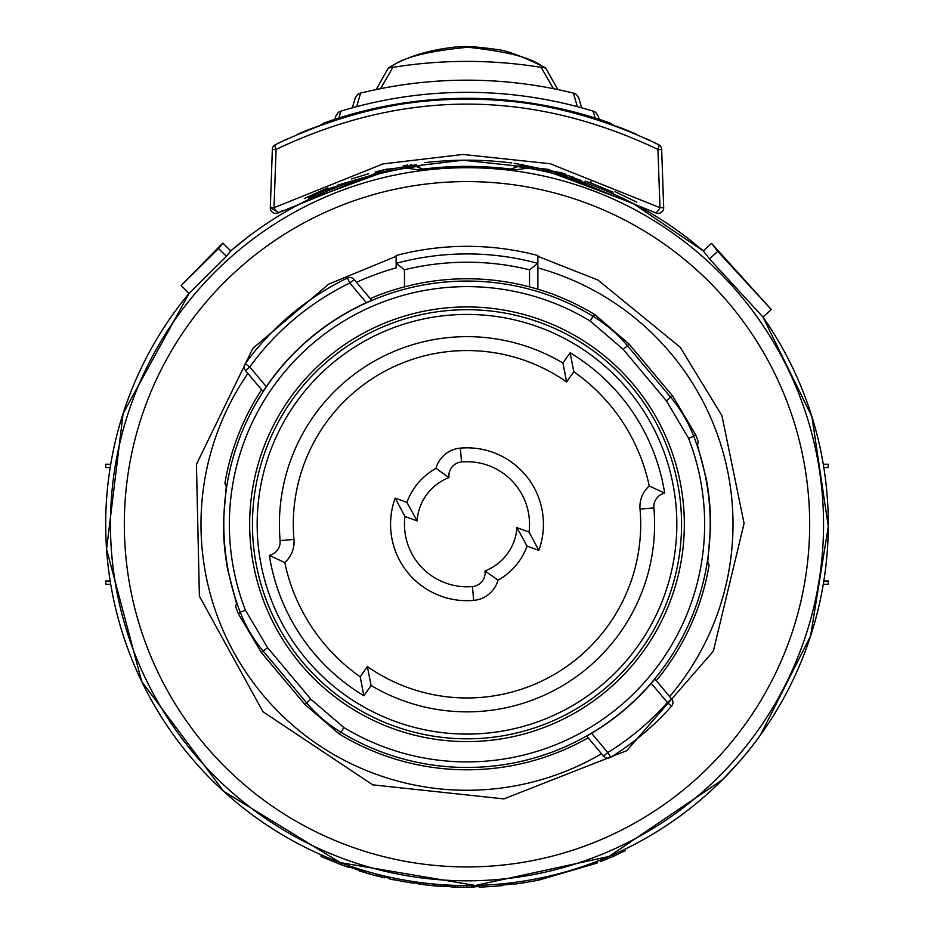 <?xml version="1.0" encoding="UTF-8"?>
<svg xmlns="http://www.w3.org/2000/svg" width="934" height="934" viewBox="0 0 934 934"><rect width="100%" height="100%" fill="white"/><g stroke="black" fill="none" stroke-linecap="round" stroke-linejoin="round"><path stroke-width="1.4" d="M588.151 737.825A245.537 245.537 0 0 1 339.019 733.809L304.998 704.54L261.333 652.492L238.415 613.907A245.537 245.537 0 0 1 235.695 606.633L236.489 603.306L227.919 570.581A243.529 243.529 0 0 1 223.506 520.168L226.262 486.439L224.907 483.298A245.537 245.537 0 0 1 261.602 389.723M339.019 733.809L340.992 732.279A243.214 243.214 0 0 0 693.74 436.283A138.956 138.956 -120.6 0 0 670.635 397.23L672.667 396.028L695.585 434.614A245.537 245.537 0 0 1 698.305 441.875L697.511 445.214L706.081 477.939A243.529 243.529 0 0 1 710.494 528.352L707.739 562.07L709.093 565.222A245.537 245.537 0 0 1 656.287 680.653M672.667 396.028L629.002 343.981L627.461 345.767A138.956 138.956 -139.4 0 0 593.008 316.241A243.214 243.214 0 0 0 240.26 612.237L238.415 613.907M539.257 289.598L539.257 289.598A245.537 245.537 0 0 1 594.981 314.711L629.002 343.981M394.743 289.645L394.743 289.645A245.49 245.49 0 0 1 529.531 286.866L529.531 269.786L537.867 263.295L537.867 289.213L537.867 255.519A277.923 277.923 0 0 0 396.133 255.519L396.133 267.883A265.992 265.992 0 0 0 356.496 282.302M247.907 373.413A265.992 265.992 0 0 0 601.508 753.738M669.643 696.577A265.992 265.992 0 0 0 537.867 267.883M537.832 263.365A270.335 270.335 0 0 0 396.168 263.365L396.133 267.883M370.179 298.623A245.537 245.537 0 0 1 394.743 289.598M594.981 314.711L593.008 316.241L590.125 320.992A237.656 237.656 0 0 0 245.444 610.217L267.614 647.717L310.8 699.169L343.875 727.528A237.656 237.656 0 0 0 688.556 438.291L666.386 400.803L623.2 349.339L590.125 320.992M529.531 286.866A245.49 245.49 0 0 1 539.257 289.645M347.401 278.017A5.557 5.557 0 0 1 354.091 279.441L371.615 300.328L366.326 302.674L349.83 283.014L347.401 278.017A273.755 273.755 0 0 0 245.268 363.711A5.557 5.557 0 0 0 245.502 370.553L262.547 390.867M354.091 279.441L349.83 283.014A268.198 268.198 0 0 0 249.763 366.98L266.272 386.641A243.377 243.377 0 0 1 366.326 302.674M266.272 386.641L263.038 391.439M688.556 438.291L693.74 436.283L695.585 434.614M603.504 756.12L607.765 752.547A268.198 268.198 0 0 0 667.378 702.52L651.231 683.291L654.886 678.995L671.628 698.947A5.557 5.557 0 0 1 671.523 706.221L667.378 702.52L671.628 698.947A5.557 5.557 0 0 1 671.523 706.221A273.755 273.755 0 0 1 610.684 757.276A5.557 5.557 0 0 1 603.504 756.12L586.762 736.155L591.619 733.307L607.765 752.547L610.684 757.276A273.755 273.755 0 0 0 671.523 706.221M651.231 683.291A243.377 243.377 0 0 1 591.619 733.307M245.268 363.711L249.763 366.98L245.502 370.553M396.168 263.365L404.469 269.786L404.469 286.866M396.133 260.201L396.133 264.053M537.867 256.336L597.994 280.072L680.162 347.203L721.935 415.642L744.083 523.379L713.331 651.173L626.737 750.691L503.94 798.897L372.771 784.852L262.956 711.755L199.386 596.161L196.444 464.338L252.88 348.359L328.686 284.134L396.133 256.336M410.656 164.571L423.195 169.077A357.874 357.874 0 0 1 510.805 169.077L516.911 169.673L510.98 168.879M760.416 735.07L810.572 636.054L828.295 526.472L811.915 416.692L762.985 317.07A361.295 361.295 0 0 1 467 885.56L467 887.3L472.23 887.218L472.207 885.525M771.297 309.563L762.985 317.07L709.49 258.881L703.232 250.884L711.545 243.377L771.297 309.563L717.779 251.398L711.545 243.377M516.911 169.673L527.698 168.097A361.295 361.295 0 0 1 703.232 250.884L632.808 203.25L553.208 173.397M521.954 164.349A364.073 364.073 0 0 1 523.344 164.571L510.805 169.077M425.017 162.609A364.073 364.073 0 0 1 440.801 161.127M441.887 161.045A364.073 364.073 0 0 1 503.041 161.967M423.195 169.077L417.089 169.673L406.302 168.097A361.295 361.295 0 0 0 230.768 250.884L226.472 256.36L189.077 293.404A361.295 361.295 0 0 0 467 885.56M248.502 236.512L230.768 250.884L222.806 243.073L218.521 248.561L181.114 285.582L189.077 293.404L123.148 413.353L106.569 549.239L141.723 681.528L223.576 791.238L340.361 862.642L475.336 885.467L609.096 856.443L722.472 779.738L739.845 761.105M226.472 256.36L218.521 248.561M222.806 243.073L181.114 285.582M709.49 258.881L717.779 251.398M337.769 186.858L337.769 185.13L396.133 168.213L396.133 169.976M416.366 164.863A362.941 362.941 0 0 0 396.133 168.307M520.18 166.894L520.18 165.341A362.836 362.836 0 0 1 539.63 168.762M543.518 171.155L543.518 169.404A363.011 363.011 0 0 0 539.63 168.587L539.63 170.338M574.001 179.165L574.001 177.448L563.622 174.343A363.011 363.011 0 0 0 557.785 172.778L548.713 170.607L548.713 172.323M573.348 178.966L573.348 177.215M572.052 178.569L572.052 176.806M569.46 177.787L569.46 176.012M566.868 177.04L566.868 175.253M563.622 176.117L563.622 174.343M557.785 174.553L557.785 172.778M554.551 173.724L554.551 171.961M551.947 173.094L551.947 171.331M549.355 172.475L549.355 170.735M359.17 870.85L359.672 869.25L359.17 870.85L369.631 874.002A363.046 363.046 0 0 0 375.515 875.59L384.656 877.785L385.041 876.139M360.326 869.449L359.823 871.072M361.633 869.858L361.131 871.492M364.237 870.64L363.746 872.298M366.84 871.399L366.362 873.068M370.097 872.321L369.631 874.002M375.947 873.897L375.515 875.59M379.204 874.726L378.784 876.419M381.796 875.368L381.387 877.049M384.399 875.987L384.002 877.656M394.16 878.135L393.809 879.851A363.046 363.046 0 0 1 389.887 879.022L390.214 877.306L389.887 879.022M393.844 879.676A362.871 362.871 0 0 0 413.412 883.144L413.645 881.603M444.888 884.883L444.782 886.553L434.322 885.829A363.046 363.046 0 0 1 429.103 885.315L418.642 883.996L418.852 882.338L418.642 883.996M419.518 882.42L419.296 884.113M420.825 882.595L420.604 884.3M423.429 882.922L423.219 884.638M426.032 883.225L425.834 884.953M429.278 883.587L429.103 885.315M434.485 884.089L434.322 885.829M437.731 884.37L437.591 886.109M440.334 884.568L440.206 886.296M442.938 884.755L442.821 886.471M444.234 884.837L444.129 886.541M450.083 885.163L450.013 886.763A362.894 362.894 0 0 0 451.974 886.845M474.192 887.102L474.157 885.49L474.192 887.102L472.23 887.148M451.974 886.95L452.044 885.245L451.974 886.95L460.462 887.242A363.046 363.046 0 0 0 463.731 887.288L467 887.3M452.686 885.28L452.628 886.985M455.29 885.374L455.232 887.102M457.893 885.444L457.847 887.183M460.497 885.502L460.462 887.242M463.743 885.549L463.731 887.288M469.604 885.549L469.615 887.277M471.553 885.525L471.577 887.242M472.861 885.514L472.884 887.137M502.924 885.339A362.871 362.871 0 0 0 502.947 885.339L502.947 885.525A363.046 363.046 0 0 1 479.411 887.09L479.352 885.35M538.077 878.497L538.416 880.225L597.235 863.028L596.639 861.498M513 882.618L513.21 884.276A362.964 362.964 0 0 0 538.404 880.132M348.884 865.701L348.884 867.464A362.964 362.964 0 0 1 340.548 864.487L321.086 856.49L321.086 854.785M502.912 885.035A362.567 362.567 0 0 0 507.489 884.556L513.14 883.751M507.489 883.284L507.489 884.556M474.18 886.751A362.567 362.567 0 0 0 479.399 886.611M444.806 886.144A362.567 362.567 0 0 0 450.025 886.424M413.458 882.747L418.689 883.576M414.754 881.766L414.754 882.98M417.346 882.128L417.346 883.377M348.884 866.81L359.321 870.29M384.796 877.201A362.392 362.392 0 0 0 389.98 878.369M600.399 860.027L600.399 861.603L612.914 856.583L625.418 850.605L625.418 848.971M612.914 854.785L612.914 856.583M333.601 188.493L333.601 187.314A362.392 362.392 0 0 1 337.769 185.691M547.593 170.945A362.392 362.392 0 0 0 543.518 170.035M580.948 181.394L580.948 180.309L574.001 178.044M548.713 171.109L547.593 170.852L547.593 172.066M332.866 188.785L332.866 187.22L320.829 192.077L308.582 197.926L308.582 199.537M333.228 188.633L333.228 187.15A362.672 362.672 0 0 0 332.866 187.302M320.829 193.852L320.829 192.077M612.914 193.735L612.914 192.042L593.452 184.056A362.941 362.941 0 0 0 585.116 181.068L585.116 182.807M655.248 212.625L548.083 169.323L463.042 160.204L384.995 169.533L278.741 212.637L270.311 207.687L274.024 207.687A5.557 1.506 58.9 0 0 278.741 212.637L282.15 210.605M615.039 191.633L636.778 202.188M590.346 181.71L591.245 182.037M351.616 178.943L368.697 173.701M375.083 171.973L387.271 169.019M403.348 165.785L407.598 165.061M428.718 162.201L432.956 161.78M449.336 160.613L452.219 160.485M466.253 160.181L466.918 160.181M500.414 161.722L511.75 162.936M514.132 163.24L564.988 173.607M304.309 198.557L327.787 187.851M279.686 212.065L281.087 211.224M659.976 207.675L550.114 163.707L462.949 154.449L382.94 163.929L274.024 207.687L276.079 149.417C403.36 89.034 530.64 89.034 657.921 149.417L659.976 207.675L663.689 207.687A5.557 5.557 -58.9 0 1 655.259 212.637A5.557 1.506 -58.9 0 0 659.976 207.687M663.677 207.675L661.657 149.417L663.689 207.687M658.622 144.665L658.085 144.396L658.622 144.665A5.557 5.557 -63.2 0 1 661.657 149.417L657.921 149.417A5.557 1.564 116.8 0 0 658.598 144.653L646.305 138.687M278.741 212.637A5.557 5.557 0 0 1 270.311 207.687L272.343 149.417L276.079 149.417A5.557 1.564 63.2 0 1 275.402 144.653C403.126 83.465 530.862 83.465 658.598 144.653A5.557 5.557 0 0 1 661.657 149.417M297.911 134.099L297.993 134.064A425.227 425.227 0 0 1 306.901 130.328L328.978 122.062M636.089 134.099L636.007 134.064A425.227 425.227 0 0 0 616.487 126.183M542.432 105.787A425.227 425.227 0 0 0 531.878 104.013L529.788 103.697A425.227 425.227 0 0 0 526.472 103.219L526.04 103.16M525.714 103.114A425.227 425.227 0 0 0 520.588 102.425M518.603 102.18A425.227 425.227 0 0 0 517.448 102.04M494.109 99.903L498.826 100.23A425.227 425.227 0 0 0 493.28 99.845M383.781 107.258A425.227 425.227 0 0 0 365.731 111.274L357.057 113.493A425.227 425.227 0 0 0 344.272 117.135L328.511 122.226M287.695 138.687L275.402 144.653A5.557 5.557 0 0 0 272.343 149.417A5.557 5.557 63.2 0 1 275.402 144.653M369.724 110.317C398.199 103.242 430.621 99.483 467 99.039C503.379 99.483 535.801 103.242 564.276 110.317M390.961 105.892L397.767 104.713A425.227 425.227 0 0 1 410.726 102.775L412.805 102.506M440.72 99.845A425.227 425.227 0 0 0 432.886 100.405L430.808 100.58A425.227 425.227 0 0 0 418.012 101.864L402.274 103.989M338.949 118.781L335.598 119.856M508.178 101.035A425.227 425.227 0 0 0 498.826 100.23M513.537 101.596L517.751 102.075M520.892 102.471L526.484 103.219M513.175 101.549L508.329 101.047M512.778 101.514L511.657 101.386M576.698 113.434A425.227 425.227 0 0 0 561.836 109.745L560.622 109.476A425.227 425.227 0 0 0 558.532 109.009L557.318 108.741M541.195 105.565L539.105 105.192M538.463 105.087L536.396 104.736M614.782 125.541L598.332 119.821A425.227 425.227 0 0 0 585.373 115.851M401.398 104.129L399.892 104.363M613.253 124.981L610.171 123.078A425.962 425.962 0 0 0 323.829 123.078L320.747 124.981M323.829 123.078L323.608 123.942M610.392 123.942L610.171 123.078M599.138 119.307L598.309 116.306L595.705 112.349L593.16 111.169A431.928 431.928 0 0 0 340.84 111.169L338.295 112.349L335.691 116.306L334.862 119.307M340.84 111.169L338.925 118.011M595.075 118.011L593.16 111.169M581.625 107.819L578.776 97.953L576.266 94.311L573.371 93.108A444.07 444.07 0 0 0 360.629 93.108L357.734 94.311L355.224 97.953L352.375 107.819M360.629 93.108L356.648 106.663M577.352 106.663L573.371 93.108M553.395 88.672L541.171 67.376L543.343 67.446C533.466 58.247 508.224 51.51 467.619 47.237C426.499 51.265 400.838 58.013 390.657 67.446L388.17 68.275L376.133 89.582M390.657 67.446L392.829 67.376L380.605 88.672M541.171 67.376A462.867 462.867 0 0 0 392.829 67.376M543.343 67.446L545.83 68.275L557.867 89.582M537.867 264.053L537.867 260.201M681.563 524.254A214.563 214.563 0 0 1 467 738.817A214.563 214.563 0 0 1 252.437 524.254A214.563 214.563 0 0 1 467 309.703A214.563 214.563 0 0 1 681.563 524.254M664.669 493.14A13.893 13.893 0 0 0 653.882 507.909A187.594 187.594 0 0 1 371.078 685.474L363.886 695.748A200.109 200.109 0 0 1 269.331 555.38A13.893 13.893 0 0 0 280.118 540.611A187.594 187.594 0 0 1 562.922 363.034L570.114 352.772A200.109 200.109 0 0 1 664.669 493.14L649.223 485.96A27.787 27.787 0 0 0 640.035 509.123A173.701 173.701 0 0 1 367.366 666.549L360.197 676.788A186.205 186.205 0 0 1 284.777 562.56A27.787 27.787 0 0 0 293.965 539.397A173.701 173.701 0 0 1 566.634 381.971L573.803 371.72A186.205 186.205 0 0 1 649.223 485.96M371.078 685.474L367.366 666.549M363.886 695.748L360.197 676.788M269.331 555.38L284.777 562.56M562.922 363.034L566.634 381.971M570.114 352.772L573.803 371.72M485.015 570.931A50.027 50.027 0 0 0 516.911 527.64L527.068 546.121L538.825 550.395L529.041 532.053A62.531 62.531 0 0 0 461.548 461.968A13.893 13.893 0 0 0 448.985 477.589A50.027 50.027 0 0 0 417.089 520.88L406.932 502.399L395.175 498.114L404.959 516.467A62.531 62.531 0 0 0 472.452 586.552A13.893 13.893 0 0 0 485.015 570.931L498.02 580.154A27.787 27.787 0 0 1 473.666 600.399A76.425 76.425 0 0 1 395.175 498.114A76.425 76.425 0 0 0 473.666 600.399L472.452 586.552M435.98 468.366A63.921 63.921 0 0 0 406.932 502.399A63.921 63.921 0 0 1 435.98 468.366A27.787 27.787 0 0 1 460.334 448.122A27.787 27.787 0 0 0 435.98 468.366L448.985 477.589M460.334 448.122A76.425 76.425 0 0 1 538.825 550.395A76.425 76.425 0 0 0 460.334 448.122L461.548 461.968M498.02 580.154A63.921 63.921 0 0 0 527.068 546.121A63.921 63.921 0 0 1 498.02 580.154A27.787 27.787 0 0 1 473.666 600.399M823.823 467.537L828.295 467.537L828.295 464.233L823.274 464.233M110.726 464.233L105.705 464.233L105.705 467.537L110.177 467.537M823.274 584.287L828.295 584.287L828.295 580.983L823.823 580.983M110.177 580.983L105.705 580.983L105.705 584.287L110.726 584.287M684.33 524.254A217.33 217.33 0 0 1 467 741.596A217.33 217.33 0 0 1 249.67 524.254A217.33 217.33 0 0 1 467 306.924A217.33 217.33 0 0 1 684.33 524.254M245.444 610.217L240.26 612.237A138.956 138.956 59.4 0 0 263.365 651.29L306.539 702.742A138.956 138.956 40.6 0 0 340.992 732.279L343.875 727.528M267.614 647.717L261.333 652.492M310.8 699.169L304.998 704.54M467 181.593A342.673 342.673 0 0 0 124.327 524.254A342.673 342.673 0 0 0 467 866.927A342.673 342.673 0 0 0 809.673 524.254A342.673 342.673 0 0 0 467 181.593M467 167.7A356.554 356.554 0 0 0 110.445 524.254A356.554 356.554 0 0 0 467 880.82A356.554 356.554 0 0 0 823.554 524.254A356.554 356.554 0 0 0 467 167.7M406.36 168.085A361.295 361.295 0 0 1 419.471 166.1L406.43 168.073M527.687 168.097L514.529 166.1A361.295 361.295 0 0 1 527.64 168.085M340.548 862.701L340.548 864.487M593.452 185.808L593.452 184.056M529.531 269.786A262.034 262.034 0 0 0 404.469 269.786M666.386 400.803L670.635 397.23L627.461 345.767L623.2 349.339M257.165 524.254A209.835 209.835 0 0 0 467 734.089A209.835 209.835 0 0 0 676.835 524.254A209.835 209.835 0 0 0 467 314.431A209.835 209.835 0 0 0 257.165 524.254M653.882 507.909L640.035 509.123M280.118 540.611L293.965 539.397M417.089 520.88L404.959 516.467M516.911 527.64L529.041 532.053M417.089 169.673L423.02 168.879M378.317 174.016L306.971 200.331M270.311 207.687L272.343 149.417M646.421 138.746L649.142 140.018M287.579 138.746L284.905 139.995M545.222 67.692C522.036 56.122 505.656 50.027 496.094 49.42C476.515 46.548 462.365 45.824 453.632 47.26C427.69 50.238 406.068 57.044 388.777 67.692"/></g></svg>
